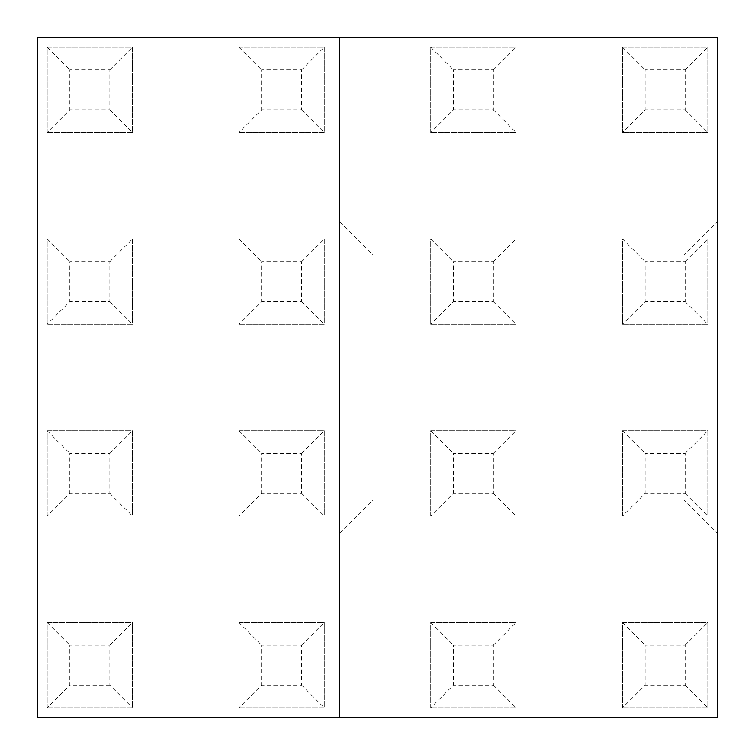 <?xml version="1.0" encoding="UTF-8"?>
<svg xmlns="http://www.w3.org/2000/svg" width="755" height="755" viewBox="0 0 755 755"><rect width="100%" height="100%" fill="white"/><g stroke="black" fill="none" stroke-linecap="round" stroke-linejoin="round"><path stroke-width="0.57" stroke-dasharray="3.77 2.83" d="M37.75 37.75L37.75 717.25L717.25 717.25L717.25 37.75L37.75 37.75M717.25 377.5L717.25 221.894L717.25 377.5M684.03 377.5L684.03 255.114L684.03 377.5M339.75 37.75L339.75 717.25M339.75 377.5L339.75 533.106L339.75 377.5M372.97 377.5L372.97 255.114L372.97 377.5M622.498 132.502L622.498 47.188L707.812 47.188L707.812 132.502L622.498 132.502L707.812 132.502L707.812 47.188L622.498 47.188L622.498 132.502L645.148 109.853L645.148 69.837L685.163 69.837L685.163 109.853L645.148 109.853M622.498 324.273L622.498 238.957L707.812 238.957L707.812 324.273L622.498 324.273L707.812 324.273L707.812 238.957L622.498 238.957L622.498 324.273L645.148 301.623L645.148 261.607L685.163 261.607L685.163 301.623L645.148 301.623M622.498 516.042L622.498 430.727L707.812 430.727L707.812 516.042L622.498 516.042L707.812 516.042L707.812 430.727L622.498 430.727L622.498 516.042L645.148 493.392L645.148 453.377L685.163 453.377L685.163 493.392L645.148 493.392M622.498 707.812L622.498 622.498L707.812 622.498L707.812 707.812L622.498 707.812L707.812 707.812L707.812 622.498L622.498 622.498L622.498 707.812L645.148 685.163L645.148 645.148L685.163 645.148L685.163 685.163L645.148 685.163M430.727 132.502L430.727 47.188L516.042 47.188L516.042 132.502L430.727 132.502L516.042 132.502L516.042 47.188L430.727 47.188L430.727 132.502L453.377 109.853L453.377 69.837L493.392 69.837L493.392 109.853L453.377 109.853M430.727 324.273L430.727 238.957L516.042 238.957L516.042 324.273L430.727 324.273L516.042 324.273L516.042 238.957L430.727 238.957L430.727 324.273L453.377 301.623L453.377 261.607L493.392 261.607L493.392 301.623L453.377 301.623M430.727 516.042L430.727 430.727L516.042 430.727L516.042 516.042L430.727 516.042L516.042 516.042L516.042 430.727L430.727 430.727L430.727 516.042L453.377 493.392L453.377 453.377L493.392 453.377L493.392 493.392L453.377 493.392M430.727 707.812L430.727 622.498L516.042 622.498L516.042 707.812L430.727 707.812L516.042 707.812L516.042 622.498L430.727 622.498L430.727 707.812L453.377 685.163L453.377 645.148L493.392 645.148L493.392 685.163L453.377 685.163M238.957 132.502L238.957 47.188L324.273 47.188L324.273 132.502L238.957 132.502L324.273 132.502L324.273 47.188L238.957 47.188L238.957 132.502L261.607 109.853L261.607 69.837L301.623 69.837L301.623 109.853L261.607 109.853M238.957 324.273L238.957 238.957L324.273 238.957L324.273 324.273L238.957 324.273L324.273 324.273L324.273 238.957L238.957 238.957L238.957 324.273L261.607 301.623L261.607 261.607L301.623 261.607L301.623 301.623L261.607 301.623M238.957 516.042L238.957 430.727L324.273 430.727L324.273 516.042L238.957 516.042L324.273 516.042L324.273 430.727L238.957 430.727L238.957 516.042L261.607 493.392L261.607 453.377L301.623 453.377L301.623 493.392L261.607 493.392M238.957 707.812L238.957 622.498L324.273 622.498L324.273 707.812L238.957 707.812L324.273 707.812L324.273 622.498L238.957 622.498L238.957 707.812L261.607 685.163L261.607 645.148L301.623 645.148L301.623 685.163L261.607 685.163M47.188 132.502L47.188 47.188L132.502 47.188L132.502 132.502L47.188 132.502L132.502 132.502L132.502 47.188L47.188 47.188L47.188 132.502L69.837 109.853L69.837 69.837L109.853 69.837L109.853 109.853L69.837 109.853M47.188 324.273L47.188 238.957L132.502 238.957L132.502 324.273L47.188 324.273L132.502 324.273L132.502 238.957L47.188 238.957L47.188 324.273L69.837 301.623L69.837 261.607L109.853 261.607L109.853 301.623L69.837 301.623M47.188 516.042L47.188 430.727L132.502 430.727L132.502 516.042L47.188 516.042L132.502 516.042L132.502 430.727L47.188 430.727L47.188 516.042L69.837 493.392L69.837 453.377L109.853 453.377L109.853 493.392L69.837 493.392M47.188 707.812L47.188 622.498L132.502 622.498L132.502 707.812L47.188 707.812L132.502 707.812L132.502 622.498L47.188 622.498L47.188 707.812L69.837 685.163L69.837 645.148L109.853 645.148L109.853 685.163L132.502 707.812M109.853 685.163L69.837 685.163M47.188 622.498L69.837 645.148M109.853 645.148L132.502 622.498M47.188 430.727L69.837 453.377M109.853 453.377L132.502 430.727M109.853 493.392L132.502 516.042M47.188 238.957L69.837 261.607M109.853 261.607L132.502 238.957M109.853 301.623L132.502 324.273M47.188 47.188L69.837 69.837M109.853 69.837L132.502 47.188M109.853 109.853L132.502 132.502M238.957 622.498L261.607 645.148M301.623 645.148L324.273 622.498M301.623 685.163L324.273 707.812M238.957 430.727L261.607 453.377M301.623 453.377L324.273 430.727M301.623 493.392L324.273 516.042M238.957 238.957L261.607 261.607M301.623 261.607L324.273 238.957M301.623 301.623L324.273 324.273M238.957 47.188L261.607 69.837M301.623 69.837L324.273 47.188M301.623 109.853L324.273 132.502M430.727 622.498L453.377 645.148M493.392 645.148L516.042 622.498M493.392 685.163L516.042 707.812M430.727 430.727L453.377 453.377M493.392 453.377L516.042 430.727M493.392 493.392L516.042 516.042M430.727 238.957L453.377 261.607M493.392 261.607L516.042 238.957M493.392 301.623L516.042 324.273M430.727 47.188L453.377 69.837M493.392 69.837L516.042 47.188M493.392 109.853L516.042 132.502M622.498 622.498L645.148 645.148M685.163 645.148L707.812 622.498M685.163 685.163L707.812 707.812M622.498 430.727L645.148 453.377M685.163 453.377L707.812 430.727M685.163 493.392L707.812 516.042M622.498 238.957L645.148 261.607M685.163 261.607L707.812 238.957M685.163 301.623L707.812 324.273M622.498 47.188L645.148 69.837M685.163 69.837L707.812 47.188M685.163 109.853L707.812 132.502M339.75 533.106L372.97 499.885L684.03 499.885L717.25 533.106M339.75 221.894L372.97 255.114L684.03 255.114L717.25 221.894"/><path stroke-width="1.13" d="M37.75 37.75L37.75 717.25L339.75 717.25L339.75 37.75L37.75 37.75M339.75 717.25L717.25 717.25L717.25 37.75L339.75 37.75"/></g></svg>
